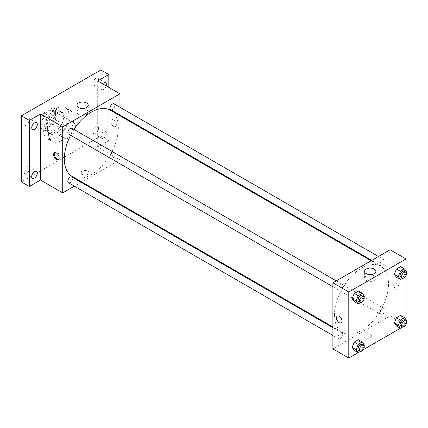 <?xml version="1.0" encoding="UTF-8"?>
<svg xmlns="http://www.w3.org/2000/svg" width="428" height="428" viewBox="0 0 428 428"><rect width="100%" height="100%" fill="white"/><g stroke="black" fill="none" stroke-linecap="round" stroke-linejoin="round"><path stroke-width="0.32" stroke-dasharray="2.14 1.6" d="M62.718 134.173A8.988 5.189 120 0 0 64.585 138.287A8.988 5.189 120 0 0 73.573 133.097A8.988 5.189 120 0 0 73.573 122.718A8.988 5.189 120 0 0 66.645 125.126A8.988 5.189 120 0 0 62.718 134.173M42.062 122.248A8.988 5.189 120 0 0 43.923 126.362A8.988 5.189 120 0 0 52.912 121.172A8.988 5.189 120 0 0 52.912 110.788A8.988 5.189 120 0 0 45.983 113.201A8.988 5.189 120 0 0 42.062 122.248M43.752 113.008L53.083 107.626A12.075 6.971 120 0 1 54.452 108.118A12.075 6.971 120 0 1 55.57 109.06L55.57 119.829A12.075 6.971 120 0 1 53.083 124.141L43.752 129.524A12.075 6.971 120 0 1 42.383 129.031A12.075 6.971 120 0 1 41.265 128.09L41.265 117.32A12.075 6.971 120 0 1 43.752 113.008L50.113 116.678L59.438 111.296L53.083 107.626M53.083 124.141L59.438 127.812L50.113 133.194L43.752 129.524M41.265 128.09L47.62 131.76L47.62 120.99L41.265 117.32M47.62 131.76A12.075 6.971 120 0 0 48.739 132.701A12.075 6.971 120 0 0 50.113 133.194M59.438 127.812A12.075 6.971 120 0 0 61.926 123.499L55.57 119.829M59.438 111.296A12.075 6.971 120 0 1 60.813 111.788A12.075 6.971 120 0 1 61.926 112.73L61.926 123.499M50.113 116.678A12.075 6.971 120 0 0 47.62 120.99M54.773 132.338A12.364 7.137 -60 0 1 48.594 132.953A12.364 7.137 -60 0 1 48.594 118.679A12.364 7.137 -60 0 1 60.953 111.542A12.364 7.137 -60 0 1 62.852 121.445A12.364 7.137 -60 0 1 54.773 132.338M56.362 133.258A12.364 7.137 120 0 0 64.441 122.365A12.364 7.137 120 0 0 62.547 112.457A12.364 7.137 120 0 0 53.019 115.769A12.364 7.137 120 0 0 47.62 128.207A12.364 7.137 120 0 0 50.183 133.868A12.364 7.137 120 0 0 56.362 133.258M61.926 112.73L55.57 109.06M43.651 130.503A17.981 10.379 120 0 0 47.374 138.736A17.981 10.379 120 0 0 65.356 128.352A17.981 10.379 120 0 0 65.356 107.594A17.981 10.379 120 0 0 51.499 112.409A17.981 10.379 120 0 0 43.651 130.503M48.418 133.258A17.981 10.379 120 0 0 52.141 141.486A17.981 10.379 120 0 0 70.122 131.107A17.981 10.379 120 0 0 70.122 110.344A17.981 10.379 120 0 0 56.266 115.159A17.981 10.379 120 0 0 48.418 133.258M95.695 78.377A3.932 2.268 120 0 0 93.127 81.844A3.932 2.268 120 0 0 93.732 84.995A3.932 2.268 120 0 0 97.664 82.722A3.932 2.268 120 0 0 97.664 78.185A3.932 2.268 120 0 0 95.695 78.377M26.563 118.288A3.932 2.268 120 0 0 23.995 121.755A3.932 2.268 120 0 0 24.599 124.906A3.932 2.268 120 0 0 28.532 122.638A3.932 2.268 120 0 0 28.532 118.096A3.932 2.268 120 0 0 26.563 118.288M26.563 167.032A3.932 2.268 120 0 0 23.995 170.499A3.932 2.268 120 0 0 24.599 173.65A3.932 2.268 120 0 0 28.532 171.377A3.932 2.268 120 0 0 28.532 166.834A3.932 2.268 120 0 0 26.563 167.032M95.695 127.116A3.932 2.268 120 0 0 93.127 130.583A3.932 2.268 120 0 0 93.732 133.734A3.932 2.268 120 0 0 97.664 131.466A3.932 2.268 120 0 0 97.664 126.923A3.932 2.268 120 0 0 95.695 127.116M100.864 69.946L100.864 136.008L21.4 181.884M108.808 87.376L108.808 140.598L100.864 136.008M108.808 140.598L97.686 147.018L119.936 159.863L81.727 181.927M81.095 182.291L74.354 186.18M82.187 174.319A3.932 2.268 0 0 0 86.477 174.811A3.932 2.268 0 0 0 88.901 172.709A3.932 2.268 0 0 0 84.969 170.44A3.932 2.268 0 0 0 81.036 172.709A3.932 2.268 0 0 0 82.187 174.319M106.224 85.884A3.932 2.268 -60 0 1 103.646 89.388A3.932 2.268 -60 0 1 101.677 89.58A3.932 2.268 -60 0 1 102.608 83.797M103.646 138.126A3.932 2.268 -60 0 1 101.677 138.324A3.932 2.268 -60 0 1 101.072 135.173A3.932 2.268 -60 0 1 103.646 131.706A3.932 2.268 -60 0 1 105.609 131.508A3.932 2.268 -60 0 1 106.214 134.665A3.932 2.268 -60 0 1 103.646 138.126M97.686 80.956L97.686 147.018M72.225 176.438A38.21 22.058 120 0 0 110.429 154.38A38.21 22.058 120 0 0 110.429 110.258M73.985 129.443A38.21 22.058 120 0 0 70.609 135.28M119.936 107.23L119.936 115.02M119.936 115.747L119.936 159.863M110.745 109.712A3.371 1.947 120 0 0 114.116 107.765A3.371 1.947 120 0 0 114.116 103.876M68.539 182.826A3.371 1.947 120 0 0 71.909 180.878A3.371 1.947 120 0 0 71.909 176.983M110.049 156.91A3.371 1.947 120 0 0 110.745 158.456A3.371 1.947 120 0 0 114.116 156.509A3.371 1.947 120 0 0 114.116 152.614A3.371 1.947 120 0 0 111.521 153.518A3.371 1.947 120 0 0 110.049 156.91M71.909 128.245A3.371 1.947 -60 0 1 72.605 129.786A3.371 1.947 -60 0 1 71.134 133.178A3.371 1.947 -60 0 1 68.539 134.082M110.793 121.557A3.932 2.268 -120 0 0 112.511 125.516A3.932 2.268 -120 0 0 115.544 126.57A3.932 2.268 -120 0 0 115.544 122.028A3.932 2.268 -120 0 0 111.612 119.754A3.932 2.268 -120 0 0 110.793 121.557A3.932 2.268 -120 0 0 112.511 125.516A3.932 2.268 -120 0 0 115.544 126.57A3.932 2.268 -120 0 0 115.544 122.028A3.932 2.268 -120 0 0 111.606 119.76A3.932 2.268 -120 0 0 110.793 121.557M54.838 152.63A3.932 2.268 60 0 1 55.196 152.325A3.932 2.268 60 0 1 58.229 153.379A3.932 2.268 60 0 1 59.947 157.338A3.932 2.268 60 0 1 59.134 159.136A3.932 2.268 60 0 1 58.69 159.296M78.602 114.399A5.639 3.253 180 0 1 76.949 112.099A5.639 3.253 180 0 1 82.588 108.84A5.639 3.253 180 0 1 88.222 112.099A5.639 3.253 180 0 1 84.744 115.105A5.639 3.253 180 0 1 78.602 114.399M82.187 174.314A3.932 2.268 0 0 0 86.477 174.806A3.932 2.268 0 0 0 88.901 172.709A3.932 2.268 0 0 0 84.969 170.44A3.932 2.268 0 0 0 81.036 172.709A3.932 2.268 0 0 0 82.187 174.314M334.482 314.928A38.21 22.058 120 0 0 342.395 332.422A38.21 22.058 120 0 0 380.604 310.364A38.21 22.058 120 0 0 380.604 266.243A38.21 22.058 120 0 0 351.163 276.477A38.21 22.058 120 0 0 334.482 314.928M342.78 285.77A3.371 1.947 -60 0 1 341.309 289.162A3.371 1.947 -60 0 1 338.709 290.066A3.371 1.947 -60 0 1 338.709 286.171A3.371 1.947 -60 0 1 342.079 284.229A3.371 1.947 -60 0 1 342.78 285.77M380.219 312.895A3.371 1.947 120 0 0 380.92 314.436A3.371 1.947 120 0 0 384.291 312.488A3.371 1.947 120 0 0 384.291 308.599A3.371 1.947 120 0 0 381.69 309.503A3.371 1.947 120 0 0 380.219 312.895M338.013 337.264A3.371 1.947 120 0 0 338.709 338.805A3.371 1.947 120 0 0 342.079 336.863A3.371 1.947 120 0 0 342.079 332.968A3.371 1.947 120 0 0 339.484 333.872A3.371 1.947 120 0 0 338.013 337.264M380.219 264.151A3.371 1.947 120 0 0 380.92 265.697A3.371 1.947 120 0 0 384.291 263.75A3.371 1.947 120 0 0 384.291 259.855A3.371 1.947 120 0 0 381.69 260.759A3.371 1.947 120 0 0 380.219 264.151M390.106 249.786L390.106 315.848L332.893 348.879M406.001 325.023L390.106 315.848M405.45 325.344L400.357 328.281M363.238 349.713L358.15 352.651M365.073 337.639A3.932 2.268 0 0 0 369.364 338.131A3.932 2.268 0 0 0 371.793 336.034A3.932 2.268 0 0 0 367.855 333.765A3.932 2.268 0 0 0 363.923 336.034A3.932 2.268 0 0 0 365.073 337.639A3.932 2.268 0 0 0 369.364 338.131A3.932 2.268 0 0 0 371.793 336.034A3.932 2.268 0 0 0 367.855 333.76A3.932 2.268 0 0 0 363.923 336.034A3.932 2.268 0 0 0 365.073 337.639M402.625 269.57L400.56 266.633L402.625 269.57L400.56 274.888L396.435 277.274L400.56 274.888L402.625 269.57L406.6 271.86M360.419 342.678L358.354 339.741L360.419 342.678L358.354 348.001L354.224 350.382L358.354 348.001L360.419 342.678L364.389 344.973M406.001 271.01L406.001 275.648M406.001 319.748L406.001 324.387M402.625 318.309L400.56 315.372L402.625 318.309L400.56 323.632L396.435 326.013L400.56 323.632L402.625 318.309L406.6 320.604M360.419 293.94L358.354 291.003L360.419 293.94L358.354 299.258L354.224 301.644L358.354 299.258L360.419 293.94L364.389 296.23M393.685 284.882A3.932 2.268 -120 0 0 395.397 288.841A3.932 2.268 -120 0 0 398.431 289.895A3.932 2.268 -120 0 0 398.431 285.353A3.932 2.268 -120 0 0 394.498 283.079A3.932 2.268 -120 0 0 393.685 284.882A3.932 2.268 -120 0 0 395.397 288.841A3.932 2.268 -120 0 0 398.431 289.895A3.932 2.268 -120 0 0 398.431 285.353A3.932 2.268 -120 0 0 394.498 283.079A3.932 2.268 -120 0 0 393.68 284.882M337.285 316.11L337.285 316.11A3.932 2.268 60 0 1 340.314 317.164A3.932 2.268 60 0 1 342.031 321.123A3.932 2.268 60 0 1 341.218 322.926L341.218 322.926M366.256 280.474A5.639 3.253 180 0 1 364.603 278.173A5.639 3.253 180 0 1 370.241 274.92A5.639 3.253 180 0 1 375.88 278.173A5.639 3.253 180 0 1 372.397 281.18A5.639 3.253 180 0 1 366.256 280.474M364.03 297.16L362.323 301.553L360.531 302.591M358.573 301.537A3.371 1.947 120 0 0 361.944 299.589A3.371 1.947 120 0 0 361.944 295.695M362.323 301.553L358.354 299.258M406.242 272.791L404.535 277.184L402.743 278.216M400.785 277.167A3.371 1.947 120 0 0 404.155 275.22A3.371 1.947 120 0 0 404.155 271.325M404.535 277.184L400.56 274.888M364.03 345.899L362.323 350.291L360.531 351.329M358.573 350.275A3.371 1.947 120 0 0 361.944 348.328A3.371 1.947 120 0 0 361.944 344.438M362.323 350.291L358.354 348.001M406.242 321.53L404.535 325.922L402.743 326.96M400.785 325.906A3.371 1.947 120 0 0 404.155 323.959A3.371 1.947 120 0 0 404.155 320.069M404.535 325.922L400.56 323.632M43.923 126.362L64.585 138.287M52.912 110.788L73.573 122.718M62.547 112.457L60.953 111.542M50.183 133.868L48.594 132.953M60.813 111.788L54.452 108.118M48.739 132.701L42.383 129.031M70.122 110.344L65.356 107.594M52.141 141.486L47.374 138.736M93.732 133.734L101.677 138.324M97.664 126.923L105.609 131.508M24.599 173.65L32.544 178.235M28.532 166.834L36.476 171.425M24.599 124.906L32.544 129.497M28.532 118.096L36.476 122.681M93.732 84.995L101.677 89.58M97.664 78.185L105.609 82.77M55.196 152.325L54.399 152.791M59.134 159.136L58.331 159.601M88.222 112.099L88.222 105.272M76.949 112.099L76.949 105.272M380.604 266.243L371.103 260.754M342.395 332.422L332.893 326.933M332.893 286.707L338.709 290.066M336.264 280.87L342.079 284.229M384.291 308.599L114.116 152.614M380.92 314.436L110.745 158.456M342.079 332.968L332.893 327.666M338.709 338.805L332.893 335.45M384.291 259.855L378.475 256.5M380.92 265.697L371.734 260.39M375.88 278.173L375.88 271.347M364.603 278.173L364.603 271.347"/><path stroke-width="0.64" d="M74.354 186.18L62.718 192.894L40.473 180.049L29.345 186.474L21.4 181.884L21.4 115.822L100.864 69.946L108.808 74.531L108.808 87.376M81.727 181.927L81.095 182.291M34.513 178.043A3.932 2.268 -60 0 1 32.544 178.235A3.932 2.268 -60 0 1 31.94 175.084A3.932 2.268 -60 0 1 34.513 171.617A3.932 2.268 -60 0 1 36.476 171.425A3.932 2.268 -60 0 1 37.081 174.576A3.932 2.268 -60 0 1 34.513 178.043M34.513 129.299A3.932 2.268 -60 0 1 32.544 129.497A3.932 2.268 -60 0 1 31.94 126.346A3.932 2.268 -60 0 1 34.513 122.879A3.932 2.268 -60 0 1 36.476 122.681A3.932 2.268 -60 0 1 37.081 125.837A3.932 2.268 -60 0 1 34.513 129.299M40.473 180.049L40.473 113.987L29.345 120.407L21.4 115.822M29.345 186.474L29.345 120.407M62.718 192.894L62.718 126.832L40.473 113.987M62.718 126.832L119.936 93.802L97.686 80.956L108.808 74.531M78.602 107.572A5.639 3.253 180 0 1 76.949 105.272A5.639 3.253 180 0 1 82.588 102.014A5.639 3.253 180 0 1 88.222 105.272A5.639 3.253 180 0 1 84.744 108.279A5.639 3.253 180 0 1 78.602 107.572M102.608 83.797A3.932 2.268 -60 0 1 103.646 82.962A3.932 2.268 -60 0 1 105.609 82.77A3.932 2.268 -60 0 1 106.224 85.884M70.609 135.28A38.21 22.058 120 0 0 64.312 158.949A38.21 22.058 120 0 0 72.225 176.438L332.893 326.933M371.103 260.754L110.429 110.258A38.21 22.058 120 0 0 73.985 129.443M119.936 93.802L119.936 107.23M119.936 115.02L119.936 115.747M378.475 256.5L114.116 103.876A3.371 1.947 120 0 0 111.521 104.774A3.371 1.947 120 0 0 110.049 108.172A3.371 1.947 120 0 0 110.745 109.712L371.734 260.39M332.893 327.666L71.909 176.983A3.371 1.947 120 0 0 69.309 177.888A3.371 1.947 120 0 0 67.838 181.279A3.371 1.947 120 0 0 68.539 182.826L332.893 335.45M332.893 286.707L68.539 134.082A3.371 1.947 -60 0 1 68.534 130.192A3.371 1.947 -60 0 1 71.909 128.245L336.264 280.87M59.144 157.798A3.932 2.268 60 0 1 58.331 159.601A3.932 2.268 60 0 1 54.399 157.327A3.932 2.268 60 0 1 54.399 152.791A3.932 2.268 60 0 1 57.427 153.845A3.932 2.268 60 0 1 59.144 157.798M58.69 159.296A3.932 2.268 60 0 1 55.196 156.867A3.932 2.268 60 0 1 54.838 152.63M358.15 352.651L348.788 358.054L332.893 348.879L332.893 282.817L390.106 249.786L406.001 258.961L406.001 271.01M406.001 324.387L406.001 325.023L405.45 325.344M400.357 328.281L363.238 349.713M396.435 277.274L394.37 274.337L396.435 269.014L400.56 266.633L396.435 269.014L394.37 274.337L396.435 277.274L400.405 279.564L398.34 276.627L400.405 271.309L404.535 268.923L406.6 271.86L406.242 272.791M354.224 350.382L352.158 347.445L354.224 342.127L358.354 339.741L354.224 342.127L352.158 347.445L354.224 350.382L358.199 352.677L356.133 349.74L358.199 344.417L362.323 342.036L364.389 344.973L364.03 345.899M406.001 275.648L406.001 319.748M348.788 358.054L348.788 291.992L406.001 258.961M396.435 326.013L394.37 323.076L396.435 317.758L400.56 315.372L396.435 317.758L394.37 323.076L396.435 326.013L400.405 328.308L398.34 325.371L400.405 320.048L404.535 317.667L406.6 320.604L406.242 321.53M354.224 301.644L352.158 298.707L354.224 293.383L358.354 291.003L354.224 293.383L352.158 298.707L354.224 301.644L358.199 303.939L356.133 301.002L358.199 295.678L362.323 293.292L364.389 296.23L364.03 297.16M348.788 291.992L332.893 282.817M366.256 273.647A5.639 3.253 180 0 1 364.603 271.347A5.639 3.253 180 0 1 370.241 268.094A5.639 3.253 180 0 1 375.88 271.347A5.639 3.253 180 0 1 372.397 274.353A5.639 3.253 180 0 1 366.256 273.647M342.031 321.123A3.932 2.268 60 0 1 341.218 322.926A3.932 2.268 60 0 1 337.285 320.652A3.932 2.268 60 0 1 337.285 316.11A3.932 2.268 60 0 1 340.314 317.164A3.932 2.268 60 0 1 342.031 321.123M341.218 322.926A3.932 2.268 60 0 1 337.285 320.652A3.932 2.268 60 0 1 337.285 316.11M360.531 302.591L358.199 303.939M363.538 296.615L361.944 295.695A3.371 1.947 120 0 0 359.349 296.599A3.371 1.947 120 0 0 357.878 299.991A3.371 1.947 120 0 0 358.573 301.537L360.162 302.452A3.371 1.947 120 0 0 363.538 300.504A3.371 1.947 120 0 0 363.538 296.615A3.371 1.947 120 0 0 360.938 297.519A3.371 1.947 120 0 0 359.466 300.911A3.371 1.947 120 0 0 360.162 302.452M356.133 301.002L352.158 298.707M358.199 295.678L354.224 293.383M362.323 293.292L358.354 291.003M402.743 278.216L400.405 279.564M405.744 272.245L404.155 271.325A3.371 1.947 120 0 0 401.56 272.229A3.371 1.947 120 0 0 400.089 275.621A3.371 1.947 120 0 0 400.785 277.167L402.374 278.082A3.371 1.947 120 0 0 405.744 276.135A3.371 1.947 120 0 0 405.744 272.245A3.371 1.947 120 0 0 403.149 273.144A3.371 1.947 120 0 0 401.678 276.541A3.371 1.947 120 0 0 402.374 278.082M398.34 276.627L394.37 274.337M400.405 271.309L396.435 269.014M404.535 268.923L400.56 266.633M360.531 351.329L358.199 352.677M363.538 345.353L361.944 344.438A3.371 1.947 120 0 0 359.349 345.343A3.371 1.947 120 0 0 357.878 348.734A3.371 1.947 120 0 0 358.573 350.275L360.162 351.195A3.371 1.947 120 0 0 363.538 349.248A3.371 1.947 120 0 0 363.538 345.353A3.371 1.947 120 0 0 360.938 346.257A3.371 1.947 120 0 0 359.466 349.649A3.371 1.947 120 0 0 360.162 351.195M356.133 349.74L352.158 347.445M358.199 344.417L354.224 342.127M362.323 342.036L358.354 339.741M402.743 326.96L400.405 328.308M405.744 320.984L404.155 320.069A3.371 1.947 120 0 0 401.56 320.968A3.371 1.947 120 0 0 400.089 324.365A3.371 1.947 120 0 0 400.785 325.906L402.374 326.826A3.371 1.947 120 0 0 405.744 324.879A3.371 1.947 120 0 0 405.744 320.984A3.371 1.947 120 0 0 403.149 321.888A3.371 1.947 120 0 0 401.678 325.28A3.371 1.947 120 0 0 402.374 326.826M398.34 325.371L394.37 323.076M400.405 320.048L396.435 317.758M404.535 317.667L400.56 315.372"/></g></svg>
